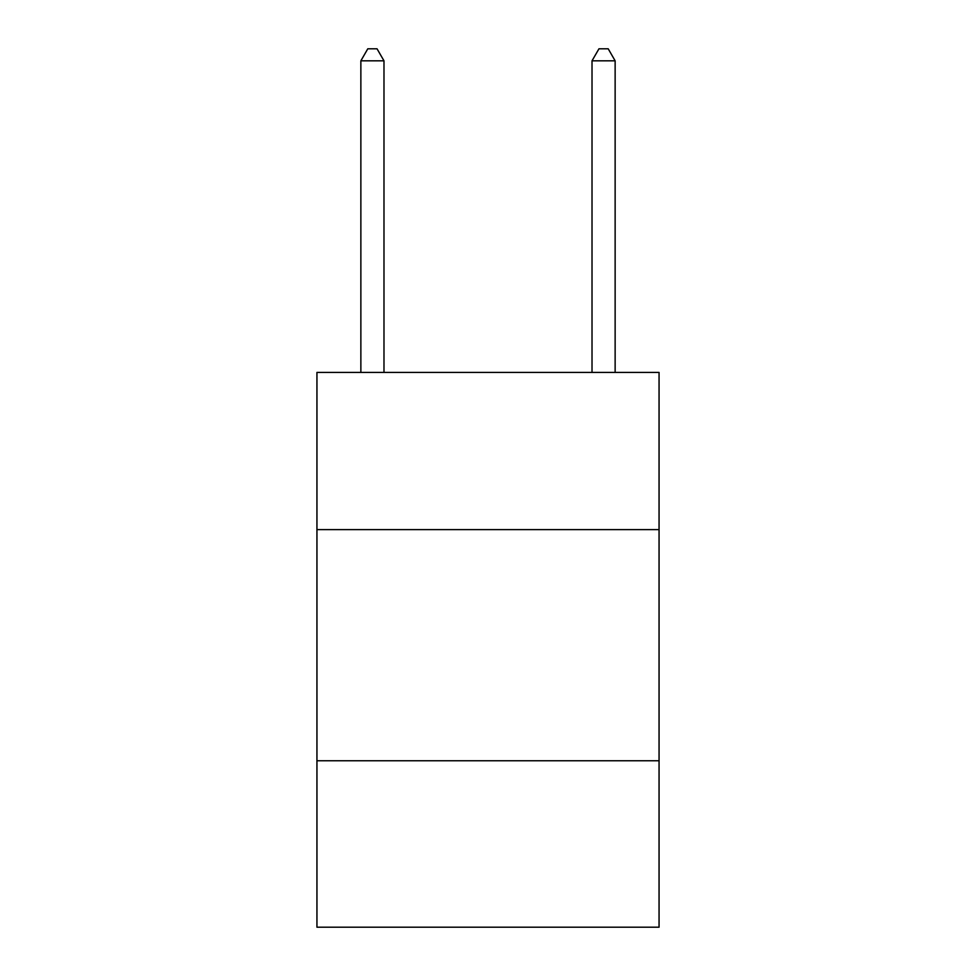 <?xml version="1.0" encoding="UTF-8"?>
<svg xmlns="http://www.w3.org/2000/svg" width="976" height="976" viewBox="0 0 976 976"><rect width="100%" height="100%" fill="white"/><g stroke="black" fill="none" stroke-linecap="round" stroke-linejoin="round"><path stroke-width="1.46" d="M659.056 529.614L659.056 372.417L316.944 372.417L316.944 529.614L659.056 529.614L659.056 927.2L316.944 927.2L316.944 529.614M659.056 760.768L316.944 760.768M383.983 372.417L383.983 60.817L360.864 60.817L360.864 372.417M360.864 60.817L367.793 48.8L377.041 48.8L383.983 60.817M615.136 372.417L615.136 60.817L592.017 60.817L592.017 372.417M592.017 60.817L598.959 48.8L608.207 48.8L615.136 60.817"/></g></svg>
